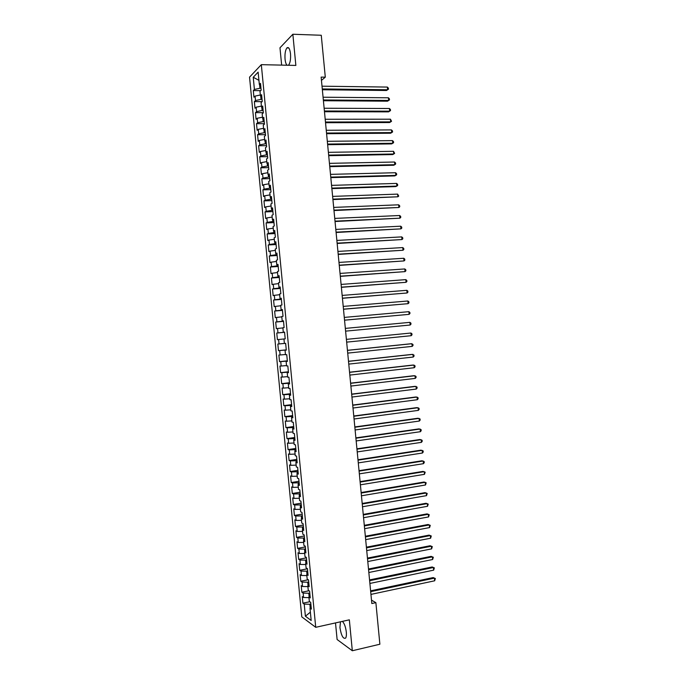 <?xml version="1.0" encoding="UTF-8"?>
<svg xmlns="http://www.w3.org/2000/svg" width="685" height="685" viewBox="0 0 685 685"><rect width="100%" height="100%" fill="white"/><g stroke="black" fill="none" stroke-linecap="round" stroke-linejoin="round"><path stroke-width="1.03" d="M340.471 621.809L339.931 627.606C341.293 635.706 343.202 639.199 345.634 638.095C346.336 636.964 346.567 634.961 346.31 632.075C345.642 626.878 344.332 623.307 342.389 621.381M288.376 65.263L288.685 64.981C290.234 62.763 290.842 59.021 290.508 53.738C289.815 48.601 288.608 46.657 286.887 47.924C285.328 50.176 284.712 53.927 285.054 59.184C285.397 62.326 286.073 64.347 287.092 65.238M335.504 622.913L337.114 639.516L352.321 650.75L379.875 644.225L375.877 602.654L371.501 600.137M249.545 77.148L301.785 616.877L315.725 627.314L261.319 64.664L249.545 77.148M261.319 64.664L295.86 65.426L292.855 34.25L279.977 47.787L281.646 65.109M258.93 80.325L253.236 77.268L254.409 89.461L253.304 90.574L253.938 97.193L255.06 96.114L255.488 100.549L254.366 101.611L255.008 108.239L256.13 107.194L256.558 111.629L255.436 112.648L256.079 119.276L257.2 118.274L257.628 122.709L256.507 123.685L257.149 130.304L258.271 129.354L258.699 133.789L257.577 134.722L258.211 141.341L259.341 140.434L259.778 144.86L258.639 145.751L259.281 152.37L260.42 151.505L260.848 155.94L259.709 156.788L260.351 163.398L261.49 162.585L261.918 167.012L260.779 167.816L261.413 174.427L262.56 173.656L262.989 178.083L261.841 178.845L262.483 185.455L263.631 184.727L264.059 189.154L262.912 189.865L263.554 196.484L264.701 195.79L265.129 200.217L263.982 200.893L264.615 207.504L265.771 206.861L266.2 211.288L265.044 211.913L265.686 218.524L266.842 217.924L267.27 222.351L266.114 222.933L266.748 229.543L267.912 228.987L268.34 233.414L267.176 233.953L267.818 240.563L268.982 240.05L269.41 244.476L268.246 244.973L268.88 251.583L270.053 251.112L270.481 255.531L269.308 255.984L269.95 262.595L271.123 262.167L271.551 266.593L270.378 266.996L271.012 273.606L272.193 273.221L272.621 277.648L271.44 278.016L272.082 284.617L273.264 284.275L273.692 288.702L272.51 289.019L273.144 295.629L274.334 295.329L274.762 299.747L273.572 300.03L274.214 306.632L275.404 306.383L275.832 310.802L274.634 311.041L275.276 317.643L276.475 317.429L276.903 321.847L275.704 322.044L276.338 328.646L277.545 328.475L277.973 332.893L276.766 333.047L277.408 339.649L278.615 339.52L279.035 343.938L277.836 344.05L278.47 350.643L279.677 350.566L280.105 354.984L278.898 355.044L279.531 361.646L280.747 361.611L281.175 366.03L279.959 366.047L280.602 372.64L281.818 372.649L282.246 377.067L281.03 377.041L281.663 383.634L282.888 383.694L283.316 388.104L282.092 388.035L282.725 394.628L283.95 394.731L284.378 399.141L283.153 399.03L283.796 405.623L285.02 405.76L285.448 410.178L284.215 410.024L284.857 416.617L286.09 416.797L286.518 421.207L285.277 421.01L285.919 427.603L287.161 427.825L287.58 432.244L286.347 431.995L286.981 438.588L288.222 438.862L288.65 443.272L287.409 442.981L288.042 449.574L289.293 449.891L289.721 454.301L288.471 453.967L289.104 460.56L290.354 460.911L290.783 465.321L289.532 464.952L290.175 471.537L291.425 471.939L291.853 476.349L290.594 475.929L291.236 482.523L292.495 482.959L292.915 487.369L291.656 486.907L292.298 493.5L293.557 493.979L293.985 498.389L292.718 497.884L293.36 504.477L294.627 504.999L295.055 509.409L293.779 508.861L294.422 515.445L295.689 516.019L296.117 520.429L294.85 519.838L295.483 526.422L296.759 527.039L297.187 531.44L295.911 530.806L296.545 537.391L297.821 538.05L298.249 542.46L296.973 541.784L297.607 548.36L298.891 549.062L299.319 553.471L298.026 552.752L298.669 559.328L299.953 560.073L300.381 564.483L299.088 563.712L299.73 570.297L301.023 571.085L301.443 575.486L300.15 574.681L300.792 581.257L302.085 582.096L302.513 586.497L301.212 585.641L301.854 592.225L303.147 593.099L303.575 597.5L302.273 596.609L302.916 603.185L309.757 601.738M253.236 77.268L258.134 72.139L259.341 84.546L260.668 85.137M278.615 339.52L285.208 338.852L284.549 332.088L283.299 332.242L282.862 327.747L284.112 327.567L283.462 320.803L282.211 321L281.775 316.504L283.025 316.282L282.366 309.509L281.124 309.757L280.687 305.262L281.929 304.996L281.278 298.223L280.037 298.514L279.6 294.019L280.841 293.711L280.182 286.929L278.949 287.272L278.512 282.768L279.745 282.417L279.095 275.635L277.862 276.021L277.425 271.525L278.658 271.123L277.999 264.341L276.774 264.77L276.338 260.274L277.562 259.829L276.911 253.048L275.687 253.518L275.25 249.023L276.475 248.527L275.815 241.754L274.599 242.267L274.163 237.772L275.379 237.233L274.719 230.451L273.503 231.016L273.067 226.512L274.283 225.93L273.632 219.149L272.416 219.757L271.979 215.253L273.195 214.628L272.536 207.846L271.328 208.505L270.892 204.002L272.099 203.325L271.44 196.544L270.241 197.246L269.804 192.733L271.003 192.014L270.352 185.233L269.154 185.977L268.717 181.474L269.907 180.712L269.256 173.922L268.058 174.718L267.621 170.214L268.82 169.4L268.16 162.61L266.97 163.45L266.533 158.946L267.724 158.089L267.064 151.299L265.883 152.181L265.446 147.677L266.628 146.778L265.968 139.988L264.787 140.913L264.359 136.409L265.532 135.459L264.881 128.669L263.699 129.645L263.263 125.132L264.436 124.139L263.785 117.349L262.612 118.377L262.175 113.864L263.348 112.828L262.689 106.029L261.516 107.1L261.079 102.587L262.252 101.5L261.593 94.71L260.428 95.823L259.992 91.31L261.156 90.18L260.497 83.39L259.341 84.546M283.95 338.981L284.386 343.476L285.645 343.365L286.296 350.138L285.037 350.223L285.474 354.71L286.732 354.65L287.392 361.415L286.125 361.457L286.561 365.944L287.828 365.927L288.479 372.7L287.212 372.691L287.649 377.178L288.916 377.204L289.575 383.977L288.299 383.917L288.736 388.412L290.012 388.481L290.663 395.245L289.387 395.151L289.815 399.638L291.099 399.757L291.75 406.522L290.466 406.376L290.902 410.872L292.187 411.034L292.846 417.79L291.553 417.602L291.99 422.097L293.283 422.302L293.933 429.067L292.641 428.827L293.077 433.314L294.37 433.571L295.021 440.327L293.728 440.053L294.165 444.539L295.458 444.839L296.117 451.595L294.815 451.269L295.244 455.756L296.545 456.099L297.204 462.863L295.894 462.486L296.331 466.973L297.641 467.367L298.292 474.123L296.982 473.703L297.418 478.19L298.728 478.627L299.379 485.382L298.069 484.92L298.506 489.407L299.816 489.886L300.467 496.642L299.157 496.137L299.585 500.624L300.903 501.146L301.563 507.902L300.235 507.345L300.672 511.832L301.991 512.406L302.65 519.153L301.323 518.554L301.751 523.04L303.087 523.657L303.738 530.404L302.402 529.762L302.839 534.249L304.174 534.908L304.825 541.655L303.489 540.97L303.926 545.457L305.262 546.159L305.912 552.906L304.577 552.178L305.005 556.657L306.349 557.41L307 564.157L305.656 563.378L306.092 567.856L307.437 568.653L308.087 575.4L306.743 574.578L307.171 579.056L308.524 579.904L309.175 586.651L307.822 585.778L308.259 590.256L309.611 591.146L310.262 597.894L308.909 596.977L309.337 601.456L310.699 602.389L311.35 609.128L309.988 608.169L311.178 620.482L305.39 616.2L304.217 604.101L302.916 603.185M321.453 80.376L325.298 77.174L321.137 77.105L371.827 603.536L375.877 602.654M309.791 593.022L308.798 593.227L309.14 596.806M303.575 597.5L308.969 597.637M303.147 593.099L308.798 593.227M309.988 608.169L311.17 607.304M308.721 581.993L307.728 582.19L308.062 585.615M302.513 586.497L307.908 586.6M302.085 582.096L307.728 582.19M308.909 596.977L310.091 596.138M307.659 570.956L306.666 571.153L306.983 574.424M301.443 575.486L306.837 575.571M301.023 571.085L306.666 571.153M307.822 585.778L309.012 584.973M306.589 559.928L305.596 560.116L305.895 563.233M300.381 564.483L305.767 564.534M299.953 560.073L305.596 560.116M306.743 574.578L307.933 573.807M305.527 548.89L304.525 549.079L304.816 552.033M299.319 553.471L304.697 553.489M298.891 549.062L304.525 549.079M305.656 563.378L306.854 562.633M304.457 537.853L303.455 538.033L303.729 540.833M298.249 542.46L303.635 542.452M297.821 538.05L303.455 538.033M304.577 552.178L305.775 551.468M303.386 526.816L302.393 526.988L302.65 529.633M297.187 531.44L302.565 531.414M296.759 527.039L302.393 526.988M303.489 540.97L304.688 540.294M302.316 515.771L301.323 515.951L301.563 518.434M296.117 520.429L301.494 520.369M295.689 516.019L301.323 515.951M302.402 529.762L303.609 529.12M301.254 504.734L300.253 504.896L300.475 507.234M295.055 509.409L300.424 509.323M294.627 504.999L300.253 504.896M301.323 518.554L302.53 517.937M300.184 493.688L299.182 493.851L299.396 496.026M293.985 498.389L299.362 498.278M293.557 493.979L299.182 493.851M300.235 507.345L301.451 506.763M299.114 482.642L298.112 482.797L298.309 484.817M292.915 487.369L298.292 487.223M292.495 482.959L298.112 482.797M299.157 496.137L300.364 495.58M298.043 471.597L297.05 471.751L297.23 473.609M291.853 476.349L297.221 476.178M291.425 471.939L297.05 471.751M298.069 484.92L299.285 484.398M296.982 460.543L295.98 460.697L296.143 462.401M290.783 465.321L296.151 465.124M290.354 460.911L295.98 460.697M296.982 473.703L298.206 473.215M295.911 449.497L294.91 449.634L295.055 451.184M289.721 454.301L295.081 454.069M289.293 449.891L294.91 449.634M295.894 462.486L297.119 462.024M294.841 438.443L293.839 438.58L293.976 439.967M288.65 443.272L294.011 443.015M288.222 438.862L293.839 438.58M294.815 451.269L296.04 450.841M293.771 427.389L292.769 427.517L292.889 428.75M287.58 432.244L292.94 431.961M287.161 427.825L292.769 427.517M293.728 440.053L294.961 439.65M292.7 416.326L291.699 416.463L291.801 417.533M286.518 421.207L291.878 420.898M286.09 416.797L291.699 416.463M292.641 428.827L293.874 428.459M291.63 405.272L290.628 405.4L290.714 406.316M285.448 410.178L290.808 409.835M285.02 405.76L290.628 405.4M291.553 417.602L292.795 417.268M290.56 394.209L289.558 394.329L289.635 395.091M284.378 399.141L289.738 398.773M283.95 394.731L289.558 394.329M290.466 406.376L291.707 406.068M289.49 383.146L288.488 383.266L288.548 383.874M283.316 388.104L288.668 387.71M282.888 383.694L288.488 383.266M289.387 395.151L290.628 394.877M288.419 372.083L287.46 372.649M282.246 377.067L287.597 376.647M281.818 372.649L287.417 372.195M288.299 383.917L289.541 383.677M287.349 361.021L286.373 361.415M281.175 366.03L286.527 365.576M280.747 361.611L286.347 361.123M287.212 372.691L288.462 372.477M286.279 349.958L285.285 350.189M280.105 354.984L285.448 354.505M279.677 350.566L285.277 350.052M286.125 361.457L287.375 361.278M279.035 343.938L284.378 343.433M285.037 350.223L286.296 350.069M284.566 332.242L283.547 332.216M277.973 332.893L283.564 332.336M277.545 328.475L282.879 327.935M283.496 321.171L282.46 320.982M276.903 321.847L282.494 321.256M276.475 317.429L281.809 316.855M283.299 332.242L284.558 332.139M282.425 310.099L281.372 309.748M275.832 310.802L281.415 310.185M275.404 306.383L280.739 305.775M282.211 321L283.47 320.931M281.355 299.02L280.345 299.105L280.293 298.514M274.762 299.747L280.345 299.105M274.334 295.329L279.668 294.704M281.124 309.757L282.391 309.723M280.285 287.948L279.274 288.025L279.206 287.272M273.692 288.702L279.274 288.025M273.264 284.275L278.598 283.616M280.037 298.514L281.304 298.514M279.215 276.868L278.204 276.937L278.119 276.038M272.621 277.648L278.204 276.937M272.193 273.221L277.519 272.536M278.949 287.272L280.225 287.298M278.144 265.789L277.134 265.857L277.031 264.795M271.551 266.593L277.134 265.857M271.123 262.167L276.449 261.456M277.862 276.021L279.137 276.081M277.065 254.709L276.055 254.769L275.944 253.544M270.481 255.531L276.055 254.769M270.053 251.112L275.379 250.367M276.774 264.77L278.05 264.864M275.995 243.62L274.985 243.68L274.848 242.302M269.41 244.476L274.985 243.68M268.982 240.05L274.308 239.279M275.687 253.518L276.963 253.647M274.925 232.54L273.914 232.583L273.76 231.05M268.34 233.414L273.914 232.583M267.912 228.987L273.229 228.191M274.599 242.267L275.884 242.421M273.854 221.452L272.835 221.495L272.673 219.799M267.27 222.351L272.835 221.495M266.842 217.924L272.159 217.094M273.503 231.016L274.796 231.205M272.776 210.363L271.765 210.398L271.585 208.548M266.2 211.288L271.765 210.398M265.771 206.861L271.089 206.005M272.416 219.757L273.709 219.979M271.705 199.266L270.695 199.309L270.498 197.297M265.129 200.217L270.695 199.309M264.701 195.79L270.01 194.908M271.328 208.505L272.621 208.754M270.635 188.178L269.616 188.212L269.41 186.046M264.059 189.154L269.616 188.212M263.631 184.727L268.94 183.811M270.241 197.246L271.534 197.52M269.565 177.081L268.546 177.107L268.323 174.786M262.989 178.083L268.546 177.107M262.56 173.656L267.869 172.714M269.154 185.977L270.455 186.294M268.486 165.984L267.475 166.01L267.236 163.527M261.918 167.012L267.475 166.01M261.49 162.585L266.79 161.617M268.058 174.718L269.368 175.06M267.415 154.887L266.397 154.904L266.14 152.267M260.848 155.94L266.397 154.904M260.42 151.505L265.72 150.512M266.97 163.45L268.28 163.826M266.337 143.79L265.326 143.799L265.052 141.007M259.778 144.86L265.326 143.799M259.341 140.434L264.641 139.406M265.883 152.181L267.193 152.592M265.266 132.685L264.247 132.693L263.965 129.739M258.699 133.789L264.247 132.693M258.271 129.354L263.571 128.3M264.787 140.913L266.105 141.358M264.196 121.587L263.177 121.587L262.877 118.471M257.628 122.709L263.177 121.587M257.2 118.274L262.492 117.195M263.699 129.645L265.018 130.116M263.117 110.482L262.098 110.482L261.781 107.203M256.558 111.629L262.098 110.482M256.13 107.194L261.422 106.089M262.612 118.377L263.93 118.873M262.047 99.376L261.028 99.368L260.694 95.934M255.488 100.549L261.028 99.368M255.06 96.114L260.343 94.975M261.516 107.1L262.843 107.631M260.968 88.262L259.949 88.254L259.606 84.666M254.409 89.461L259.949 88.254M260.428 95.823L261.756 96.388M292.855 34.25L321.265 35.26L325.298 77.174M352.321 650.75L349.341 619.831L315.725 627.314M310.862 604.05L309.868 604.264L310.228 607.997M304.217 604.101L309.868 604.264M310.373 612.176L305.39 616.2M253.304 90.574L260.668 90.651M254.366 101.611L262.081 101.663M255.436 112.648L263.331 112.665M256.507 123.685L264.393 123.66M257.577 134.722L265.455 134.662M258.639 145.751L266.525 145.657M259.709 156.788L267.587 156.651M260.779 167.816L268.648 167.645M261.841 178.845L269.71 178.631M262.912 189.865L270.772 189.625M263.982 200.893L271.834 200.611M265.044 211.913L272.895 211.596M266.114 222.933L273.957 222.582M267.176 233.953L275.027 233.559M268.246 244.973L276.089 244.545M269.308 255.984L277.151 255.522M270.378 266.996L278.213 266.499M271.44 278.016L279.274 277.468M272.51 289.019L280.328 288.445M273.572 300.03L281.389 299.413M274.634 311.041L282.451 310.391M275.704 322.044L283.513 321.351M276.766 333.047L284.575 332.319M278.47 350.643L286.27 349.864M279.531 361.646L287.332 360.824M280.602 372.64L288.394 371.784M281.663 383.634L289.455 382.744M282.725 394.628L290.517 393.704M283.796 405.623L291.57 404.655M284.857 416.617L292.632 415.607M285.919 427.603L293.694 426.558M286.981 438.588L294.747 437.509M288.042 449.574L295.809 448.461M289.104 460.56L296.87 459.404M290.175 471.537L297.924 470.355M291.236 482.523L298.985 481.298M292.298 493.5L300.047 492.232M293.36 504.477L301.1 503.175M294.422 515.445L302.162 514.118M295.483 526.422L303.215 525.053M296.545 537.391L304.277 535.987M297.607 548.36L305.33 546.921M298.669 559.328L306.392 557.847M299.73 570.297L307.445 568.781M300.792 581.257L308.284 579.75M301.854 592.225L309.003 590.744M322.352 89.744L386.503 90.506L387.624 89.744L322.284 88.947M387.367 87.072L388.369 88.117L388.472 89.187L387.624 89.744L387.367 87.072L322.018 86.19M388.472 89.187L386.503 90.506M323.414 100.729L387.53 101.183L388.652 100.455L323.346 99.976M388.395 97.784L389.397 98.811L389.5 99.882L388.652 100.455L388.395 97.784L323.08 97.219M324.476 111.723L388.558 111.869L389.679 111.167L324.407 111.004M389.423 108.495L390.424 109.514L390.518 110.576L389.679 111.167L389.423 108.495L324.142 108.247M325.529 122.709L389.577 122.546L390.698 121.879L325.461 122.024M390.441 119.199L391.546 121.271L390.698 121.879L390.441 119.199L325.195 119.267M326.591 133.695L390.604 133.224L391.726 132.582L326.522 133.044M391.469 129.91L392.471 130.895L392.573 131.965L391.726 132.582L391.469 129.91L326.257 130.287M327.644 144.681L391.623 143.901L392.753 143.285L327.584 144.064M392.496 140.613L393.49 141.59L393.592 142.66L392.753 143.285L392.496 140.613L327.319 141.315M328.706 155.666L392.651 154.579L393.781 153.997L328.646 155.084M393.524 151.316L394.62 153.346L393.781 153.997L393.524 151.316L328.38 152.327M329.759 166.643L393.669 165.248L394.808 164.691L329.708 166.104M394.551 162.02L395.545 162.961L395.647 164.032L394.808 164.691L394.551 162.02L329.442 163.347M330.821 177.62L394.688 175.917L395.827 175.394L330.769 177.115M395.57 172.723L396.564 173.648L396.666 174.718L395.827 175.394L395.57 172.723L330.504 174.358M331.874 188.598L395.716 186.585L396.855 186.089L331.831 188.127M396.598 183.417L397.591 184.333L397.694 185.404L396.855 186.089L396.598 183.417L331.566 185.378M332.936 199.575L397.882 196.792L332.893 199.138M397.625 194.112L398.713 196.081L397.882 196.792L397.625 194.112L332.627 196.389M333.989 210.552L398.901 207.486L333.946 210.149M398.644 204.815L399.638 205.697L399.74 206.767L398.901 207.486L398.644 204.815L333.689 207.401M335.042 221.52L399.929 218.181L335.008 221.161M399.672 215.51L400.656 216.374L400.759 217.445L399.929 218.181L399.672 215.51L334.742 218.404M336.104 232.498L400.956 228.867L336.07 232.164M400.699 226.196L401.684 227.052L401.787 228.122L400.956 228.867L400.699 226.196L335.804 229.415M337.157 243.466L401.975 239.562L337.131 243.166M401.718 236.89L402.703 237.729L402.806 238.8L401.975 239.562L401.718 236.89L336.866 240.418M338.21 254.426L403.003 250.248L338.184 254.169M402.746 247.576L403.73 248.407L403.833 249.468L403.003 250.248L402.746 247.576L337.928 251.421M339.272 265.395L404.03 260.934L339.246 265.172M403.773 258.262L404.749 259.076L404.852 260.146L404.03 260.934L403.773 258.262L338.981 262.423M340.325 276.363L405.049 271.62L340.308 276.175M404.792 268.948L405.777 269.744L405.88 270.815L405.049 271.62L404.792 268.948L340.043 273.418M341.378 287.323L406.077 282.306L341.37 287.169M405.82 279.634L406.796 280.413L406.899 281.484L406.077 282.306L405.82 279.634L341.104 284.421M342.44 298.283L407.095 292.992L342.423 298.163M406.839 290.32L407.815 291.082L407.917 292.152L407.095 292.992L406.839 290.32L342.158 295.415M343.493 309.243L408.123 303.669L343.485 309.158M407.866 300.998L408.842 301.751L408.945 302.813L408.123 303.669L407.866 300.998L343.219 306.409M344.546 320.195L409.142 314.346L344.538 320.152M408.885 311.675L409.861 312.411L409.964 313.482L409.142 314.346L408.885 311.675L344.281 317.403M409.913 322.352L410.88 323.08L410.983 324.142L410.169 325.024L345.6 331.138L410.169 325.024L409.913 322.352L345.334 328.398M411.188 335.701L412.01 334.802L411.908 333.741L410.931 333.03L346.396 339.366L410.931 333.03L411.188 335.701L346.661 342.132M347.449 350.369L411.959 343.707L412.216 346.379L347.715 353.117M347.449 350.318L410.777 343.776L412.927 344.401L413.029 345.463L412.216 346.379M348.511 361.355L412.978 354.376L413.235 357.048L348.776 364.103M348.502 361.269L411.796 354.419L413.945 355.053L414.048 356.123L413.235 357.048M349.564 372.34L414.005 365.054L414.262 367.717L349.829 375.089M349.555 372.22L412.815 365.062L414.964 365.713L415.067 366.775L414.262 367.717M350.626 383.326L415.024 375.722L415.281 378.385L350.891 386.066M350.609 383.163L413.834 375.705L415.992 376.365L416.095 377.435L415.281 378.385M351.679 394.303L416.043 386.391L416.3 389.054L351.944 397.052M351.662 394.115L414.853 386.349L417.011 387.025L417.114 388.087L416.3 389.054M352.741 405.28L417.071 397.052L417.328 399.723L353.006 408.029M352.715 405.058L415.881 396.983L418.03 397.668L418.133 398.738L417.328 399.723M353.794 416.257L418.09 407.721L418.347 410.383L354.059 419.006M353.768 416L416.9 407.618L419.049 408.32L419.151 409.39L418.347 410.383M354.856 427.234L419.109 418.381L419.366 421.044L355.113 429.974M354.821 426.935L417.918 418.252L420.068 418.972L420.17 420.033L419.366 421.044M355.909 438.212L420.136 429.041L420.393 431.704L356.174 440.952M355.875 437.878L418.937 428.887L421.095 429.615L421.189 430.685L420.393 431.704M356.962 449.18L421.155 439.701L421.412 442.364L357.227 451.92M356.928 448.812L419.956 439.513L422.114 440.258L422.217 441.328L421.412 442.364M358.024 460.149L422.174 450.362L422.431 453.025L358.289 462.897M357.981 459.746L420.975 450.148L423.133 450.91L423.236 451.972L422.431 453.025M359.077 471.117L423.202 461.014L423.45 463.685L359.342 473.866M359.034 470.681L421.986 460.774L424.152 461.544L424.255 462.615L423.45 463.685M360.13 482.086L424.22 471.674L424.477 474.337L360.396 484.826M360.087 481.615L423.005 471.4L425.171 472.188L424.477 474.337M361.192 493.054L425.239 482.326L425.496 484.989L361.457 495.794M361.141 492.541L424.024 482.026L426.19 482.822L425.496 484.989M362.245 504.014L426.258 492.977L426.515 495.64L362.511 506.754M362.194 503.475L425.042 492.652L427.209 493.465L426.515 495.64M363.298 514.974L427.277 503.629L427.534 506.292L363.564 517.714M363.247 514.401L426.061 503.269L428.228 504.1L427.534 506.292M364.36 525.934L428.305 514.272L428.553 516.935L364.617 528.674M364.3 525.318L427.08 513.887L429.247 514.735L428.553 516.935M365.413 536.894L429.324 524.924L429.581 527.587L365.679 539.634M365.345 536.244L428.099 524.504L430.266 525.361L429.581 527.587M366.466 547.854L430.343 535.567L430.6 538.23L366.732 550.594M366.398 547.169L429.118 535.122L431.285 535.995L430.6 538.23M367.52 558.806L431.362 546.21L431.618 548.873L367.785 561.546M367.451 558.087L430.129 545.74L432.303 546.621L431.618 548.873M368.573 569.757L432.381 556.854L432.637 559.517L368.838 572.497M368.504 569.004L431.148 556.357L433.322 557.247L432.637 559.517M369.626 580.709L433.399 567.497L433.656 570.151L369.891 583.449M369.558 579.921L432.166 566.966L434.341 567.874L433.656 570.151M432.166 566.966L434.341 567.874M370.688 591.66L434.418 578.131L434.675 580.794L370.945 594.4M370.602 590.838L433.185 577.575L435.36 578.5L434.675 580.794M433.185 577.575L435.36 578.5M288.787 47.984L286.887 47.924"/></g></svg>
